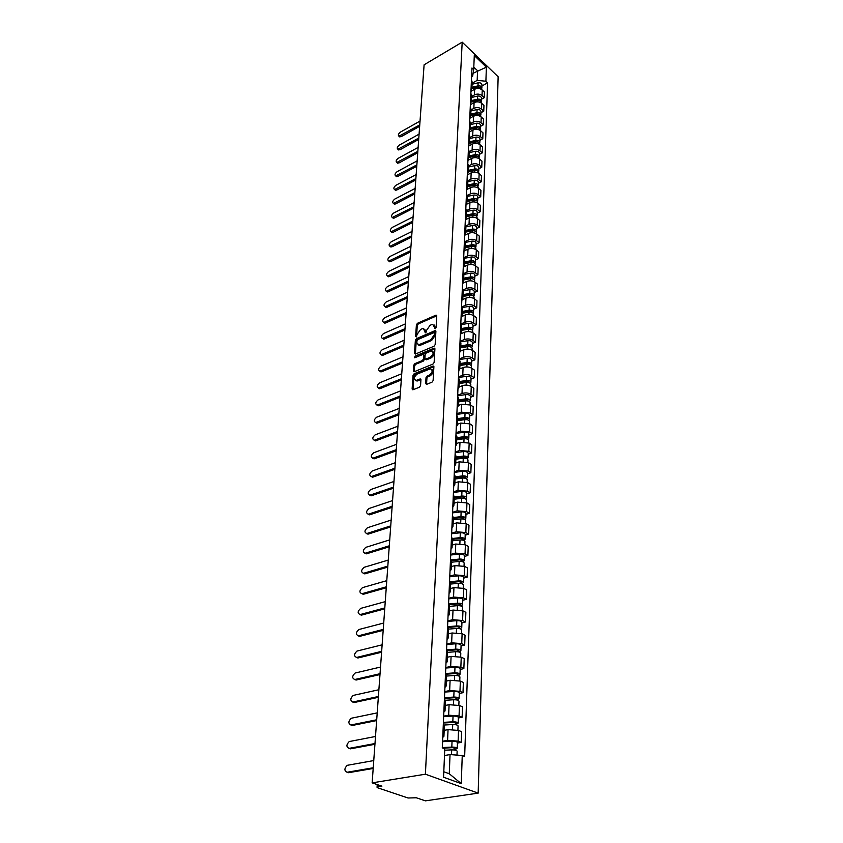 <?xml version="1.0" encoding="UTF-8"?>
<svg xmlns="http://www.w3.org/2000/svg" width="843" height="843" viewBox="0 0 843 843"><rect width="100%" height="100%" fill="white"/><g stroke="black" fill="none" stroke-linecap="round" stroke-linejoin="round"><path stroke-width="1.26" d="M435.325 328.738L436.094 327.642L436.758 315.872L435.799 315.219L417.485 323.269L416.4 324.797L415.62 336.483L416.284 336.947L417.137 334.344L420.615 329.413L422.132 328.749L423.186 328.485L425.747 332.869L426.611 330.256L430.099 325.293L431.648 324.618L432.722 324.344L435.325 328.738M425.652 383.576L426.642 384.334L431.985 382.195L433.112 380.593L433.892 366.8L433.186 365.999L414.145 373.755L413.038 375.325L412.122 388.992L412.838 389.814L419.445 387.211L420.562 385.62L420.931 379.719L420.225 378.918L416.126 380.435C413.418 379.129 413.787 377 417.211 374.06L430.32 368.823C433.049 370.161 432.68 372.3 429.213 375.24L427.127 376.083L426.01 377.675L425.652 383.576L426.558 384.187L426.916 378.275L426.01 377.675M425.399 774.201L372.142 782.862L424.103 64.806L462.185 42.15L425.399 774.201L478.171 793.126L498.139 76.766L462.185 42.15M434.029 346.231L435.146 344.661L435.894 331.362L434.914 330.688L416.463 338.623L415.378 340.161L414.503 353.354L415.441 354.049L434.029 346.231M434.904 348.918L434.134 362.458L433.017 364.05L414.008 371.816L413.323 371.015L413.713 365.251L414.809 363.681L422.332 360.562L423.439 358.992L423.671 355.177L423.007 354.397L414.703 357.79L415.009 356.157L433.924 348.222L434.904 348.918M372.142 782.862L381.9 786.15L378.128 786.751L377.053 787.288L377.885 787.878L408.065 797.994L416.305 797.773L425.42 800.85L478.171 793.126M472.164 82.129L471.448 79.927M471.543 96.492L474.409 94.901C477.201 93.636 479.741 93.889 482.027 95.638L482.238 90.001C479.952 88.241 477.423 87.999 474.641 89.263L470.952 91.339M482.238 90.001L484.44 92.066L484.24 97.704L481.448 99.242M471.195 85.586L471.922 87.64L471.016 89.769M482.027 95.638L484.24 97.704M471.585 95.544L470.858 93.362M480.942 112.709L483.756 111.171L483.956 105.449L481.743 103.383C479.446 101.645 476.885 101.392 474.082 102.646L470.362 104.711M470.605 99.105L471.342 101.149L470.426 103.267M470.963 109.959L473.85 108.378C476.664 107.124 479.224 107.367 481.532 109.116L483.756 111.171M470.995 109.179L470.268 107.008M480.436 126.387L483.271 124.859L483.471 119.042L481.237 116.987C478.919 115.249 476.348 115.006 473.513 116.25L469.772 118.294M470.004 112.846L470.752 114.869L469.825 116.987M470.373 123.647L473.281 122.066C476.116 120.823 478.698 121.076 481.016 122.804L483.271 124.859M470.394 123.036L469.656 120.865M479.92 140.275L482.776 138.758L482.986 132.846L480.721 130.813C478.392 129.074 475.789 128.831 472.944 130.064L469.172 132.098M469.403 126.808L470.152 128.821L469.224 130.918M469.772 137.546L472.702 135.976C475.557 134.743 478.16 134.996 480.51 136.724L482.776 138.758M469.793 137.114L469.045 134.964M479.393 154.395L482.27 152.889L482.481 146.882L480.204 144.848C477.844 143.131 475.231 142.878 472.365 144.1L468.56 146.124M468.782 140.992L469.54 143.004L468.603 145.091M469.161 151.666L472.112 150.117C474.988 148.895 477.612 149.148 479.983 150.865L482.27 152.889M469.172 151.424L468.423 149.285M478.856 168.748L481.753 167.251L481.975 161.15L479.678 159.127C477.296 157.409 474.662 157.156 471.764 158.379L467.939 160.381M468.15 155.418L468.919 157.409L467.97 159.485M468.539 166.029L471.511 164.48C474.419 163.279 477.064 163.521 479.446 165.239L481.753 167.251M468.539 165.976L467.781 163.848M478.308 183.331L481.237 181.846L481.458 175.65L479.14 173.637C476.738 171.93 474.082 171.677 471.163 172.878L467.307 174.87M467.507 170.075L468.286 172.056L467.338 174.122M467.907 180.76L470.91 179.085C473.84 177.894 476.506 178.136 478.908 179.844L481.237 181.846M466.864 184.986L467.644 186.956L467.907 180.623L467.138 178.653M477.76 198.158L480.7 196.693L480.931 190.381L478.592 188.379C476.169 186.682 473.492 186.429 470.552 187.631L466.664 189.591M467.644 186.956L466.685 189.001M467.254 195.46L470.289 193.943C473.239 192.752 475.926 193.005 478.36 194.691L480.7 196.693M467.254 195.797L466.485 193.7M477.201 213.226L480.162 211.772L480.394 205.365L478.034 203.374C475.6 201.688 472.891 201.435 469.93 202.615L466.01 204.564M466.2 200.149L466.98 202.099L466.021 204.132M466.579 210.56L469.667 209.032C472.638 207.863 475.347 208.116 477.802 209.791L480.162 211.772M466.601 211.098L465.81 209.011M476.622 228.558L479.614 227.115L479.846 220.592L477.475 218.622C475.009 216.946 472.291 216.693 469.298 217.863L465.336 219.791M465.526 215.566L466.316 217.505L465.357 219.517M465.863 225.924L469.024 224.386C472.027 223.226 474.757 223.479 477.233 225.155L479.614 227.115M465.926 226.651L465.136 224.586M476.042 244.143L479.056 242.721L479.298 236.093L476.896 234.133C474.419 232.468 471.669 232.204 468.655 233.363L464.662 235.271M464.841 231.256L465.642 233.174L464.672 235.165M465.125 241.551L468.381 240.002C471.406 238.854 474.156 239.106 476.653 240.771L479.056 242.721M465.241 242.478L464.44 240.424M475.452 259.992L478.497 258.59L478.74 251.846L476.316 249.897C473.808 248.242 471.037 247.99 468.002 249.138L464.114 250.961M464.145 247.21L464.957 249.117L463.977 251.088M464.345 257.452L467.717 255.882C470.763 254.755 473.545 255.007 476.063 256.651L478.497 258.59M464.546 258.58L463.734 256.546M474.851 276.125L477.918 274.734L478.16 267.874L475.715 265.945C473.197 264.302 470.394 264.049 467.338 265.176L463.682 266.862M463.439 263.448L464.251 265.334L463.271 267.294M463.545 273.648L467.054 272.047C470.12 270.919 472.923 271.183 475.463 272.816L477.918 274.734M463.84 274.955L463.018 272.942M474.24 292.532L477.328 291.162L477.581 284.175L475.115 282.268C472.565 280.635 469.741 280.382 466.653 281.499L463.165 283.069M462.712 279.971L463.545 281.847L462.544 283.775M462.691 290.129L466.369 288.485C469.467 287.379 472.291 287.632 474.862 289.254L477.328 291.162M463.123 291.625L462.291 289.634M473.618 309.233L476.738 307.885L476.99 300.772L474.504 298.875C471.922 297.263 469.077 297.01 465.968 298.106L462.586 299.602M461.985 296.789L462.818 298.643L461.816 300.551M461.806 306.905L465.673 305.219C468.792 304.123 471.648 304.386 474.24 305.988L476.738 307.885M462.385 308.601L461.553 306.631M472.986 326.23L476.126 324.892L476.39 317.663L473.871 315.777C471.279 314.186 468.402 313.923 465.262 315.008L461.953 316.431M461.237 313.902L462.08 315.746L461.068 317.632M460.868 323.997L464.967 322.247C468.118 321.172 470.995 321.436 473.608 323.027L476.126 324.892M461.637 325.883L460.794 323.923M472.333 343.522L475.515 342.216L475.768 334.85L473.239 332.985C470.615 331.404 467.717 331.151 464.546 332.216L461.279 333.596M460.468 331.341L461.332 333.154L460.31 335.019M460.036 341.341L464.24 339.581C467.422 338.528 470.331 338.791 472.965 340.361L475.515 342.216M460.879 343.47L460.025 341.541M471.68 361.131L474.883 359.845L475.146 352.353L472.586 350.509C469.941 348.939 467.022 348.675 463.819 349.729L460.552 351.078M459.698 349.086L460.563 350.888L459.54 352.722M459.266 358.96L463.513 357.232C466.716 356.199 469.656 356.452 472.312 358.012L474.883 359.845M460.109 361.384L459.245 359.476M471.016 379.065L474.24 377.801L474.514 370.161L471.932 368.349C469.256 366.8 466.305 366.536 463.081 367.559L459.783 368.886M458.908 367.169L459.783 368.939L458.75 370.751M458.487 376.905L462.765 375.209C466 374.187 468.961 374.45 471.648 375.989L474.24 377.801M459.319 379.635L458.444 377.748M470.331 397.327L473.587 396.084L473.861 388.307L471.258 386.515C468.56 384.977 465.578 384.714 462.333 385.725L459.003 387.021M458.107 385.578L458.992 387.327L457.949 389.118M457.686 395.177L462.006 393.512C465.273 392.511 468.255 392.775 470.963 394.303L473.587 396.084M458.518 398.223L457.633 396.368M469.635 415.926L472.923 414.714L473.208 406.79L470.573 405.019L461.564 404.229L458.202 405.504M457.285 404.345L458.181 406.063L457.138 407.822M456.874 413.787L461.226 412.153L470.278 412.944L472.923 414.714M457.707 417.159L456.811 415.336M468.929 434.872L472.249 433.681L472.533 425.61L469.878 423.86L460.773 423.07L457.391 424.324M456.453 423.46L457.359 425.157L456.305 426.885M456.042 432.754L460.447 431.152L469.572 431.943L472.249 433.681M456.864 436.453L455.968 434.661M468.213 454.187L471.553 453.018L471.848 444.798L469.161 443.07L459.983 442.28L456.569 443.502M455.599 442.954L456.516 444.619L455.452 446.305M455.199 452.08L459.635 450.51L468.856 451.3L471.553 453.018M456.021 456.126L455.104 454.366M467.475 473.861L470.858 472.723L471.153 464.335L468.434 462.638L459.172 461.848L455.726 463.039M454.735 462.818L455.663 464.451L454.588 466.105M454.345 471.764L458.824 470.246L468.128 471.037L470.858 472.723M455.157 476.179L454.229 474.451M466.727 493.914L470.141 492.807L470.436 484.261L467.696 482.596L458.339 481.796L454.862 482.955M453.85 483.071L454.788 484.672L453.713 486.295M453.471 491.838L457.981 490.352L467.38 491.153L470.141 492.807M454.272 496.632L453.334 494.936M465.968 514.356L469.403 513.282L469.72 504.567L466.948 502.934L457.496 502.133L453.987 503.26M452.944 503.724L453.903 505.294L452.807 506.875M452.575 512.302L457.127 510.858L466.622 511.659L469.403 513.282M453.376 517.486L452.417 515.821M465.188 535.2L468.655 534.156L468.982 525.273L466.179 523.672L456.632 522.871L453.091 523.967M452.027 524.789L452.986 526.327L451.89 527.866M451.669 533.166L456.263 531.764L465.852 532.565L468.655 534.156M452.449 538.751L451.49 537.128M464.398 556.464L467.897 555.453L468.223 546.39L465.389 544.82L455.757 544.02L452.185 545.084M451.089 546.275L452.059 547.781L450.963 549.288M450.731 554.452L455.378 553.092L465.062 553.893L467.897 555.453M451.521 560.458L450.541 558.867M463.587 578.15L467.127 577.181L467.454 567.929L464.598 566.391L454.862 565.59L451.247 566.612M450.13 568.203L451.121 569.668L450.004 571.132M449.783 576.159L454.472 574.852L464.251 575.653L467.127 577.181M450.562 582.597L449.572 581.059M462.765 600.279L466.337 599.341L466.674 589.91L463.776 588.403L453.945 587.603L450.299 588.593M449.161 590.585L450.151 592.007L449.034 593.43M448.824 598.309L453.555 597.044L463.429 597.856L466.337 599.341M449.582 605.2L448.581 603.704M461.922 622.861L465.526 621.955L465.873 612.334L462.944 610.869L453.018 610.058L449.33 611.006M448.16 613.419L449.171 614.81L448.044 616.18M447.833 620.912L452.617 619.7L462.596 620.511L465.526 621.955M448.592 628.277L447.58 626.823M461.058 645.907L464.704 645.043L465.051 635.222L462.101 633.788L452.059 632.988L448.35 633.894M447.138 636.75L448.17 638.088L447.022 639.415M446.832 643.978L451.648 642.83L461.732 643.63L464.704 645.043M447.57 651.829L446.548 650.427M460.183 669.426L463.861 668.615L464.219 658.583L461.237 657.192L451.089 656.391L447.338 657.255M446.105 660.564L447.138 661.86L445.989 663.135M445.799 667.53L450.668 666.434L460.858 667.245L463.861 668.615M446.537 675.896L445.494 674.537M459.287 693.452L463.007 692.683L463.365 682.44L460.352 681.091L450.099 680.28L446.305 681.102M445.041 684.895L446.095 686.139L444.935 687.361M444.746 691.587L449.667 690.543L459.972 691.355L463.007 692.683M445.473 700.47L444.419 699.174M458.371 717.983L462.122 717.267L462.501 706.803L459.446 705.507L449.087 704.695L445.262 705.465M443.955 709.753L445.02 710.955L443.85 712.114M443.681 716.15L448.645 715.18L459.056 715.992L462.122 717.267M444.387 725.591L443.323 724.337M457.443 743.052L461.226 742.377L461.606 731.682L458.518 730.438L448.044 729.627L444.187 730.354M442.849 735.159L443.924 736.297L442.754 737.404M442.586 741.25L447.601 740.333L458.128 741.145L461.226 742.377M443.797 771.756L449.266 773.748L450.036 754.58L462.249 755.518L461.269 783.632L443.566 777.235L444.777 748.805L442.29 747.846L471.964 68.009L473.692 69.642L472.66 76.123L471.585 76.745M472.112 83.236L477.17 80.38L477.559 70.728L473.798 67.145M473.113 73.267L486.379 67.155L485.895 81.223L477.17 80.38M473.692 69.642L474.293 55.533L486.379 67.155M462.249 755.518L464.662 756.445L487.581 82.825L485.895 81.223M450.036 754.58L444.493 755.539M481.943 85.997L487.581 82.825M449.266 773.748L461.269 783.632M435.546 328.612L434.324 325.05M424.767 329.181L425.978 332.732M436.769 315.819L418.36 323.881L417.274 325.419L416.526 336.8M435.894 331.278L417.348 339.234L416.263 340.783L415.388 353.965L414.503 353.354M434.366 333.217L433.681 332.743L417.475 339.697L416.611 342.395L418.655 344.829L430.752 339.845L434.271 334.84L434.366 333.217L435.251 333.839L434.345 332.985M417.917 344.766L419.54 345.44L420.52 345.187L419.635 344.576M435.251 333.839L435.157 335.461L431.637 340.467L420.52 345.187M413.323 371.015L414.219 371.615L414.608 365.851L413.713 365.251M423.639 354.829L424.566 355.788L424.335 359.603L423.228 361.173L415.704 364.292L414.608 365.851M434.904 348.802L415.178 357.622M430.204 357.295C433.618 354.408 434.008 352.3 431.374 350.973L426.231 352.996L425.125 354.566L424.893 358.38L425.567 359.171L430.204 357.295L431.1 357.906C434.219 355.514 434.798 353.417 432.859 351.636M425.81 359.339L426.748 359.708L425.852 359.097M431.1 357.906L426.748 359.708M431.858 369.476C433.85 371.31 433.27 373.438 430.109 375.852L428.033 376.695L426.916 378.275M415.504 380.414L417.032 381.036L417.717 380.857L416.811 380.256M420.931 379.561L417.717 380.857M433.892 366.652L415.041 374.355L413.934 375.925L413.038 389.592L412.122 388.992M471.669 88.778L477.949 87.293C480.194 87.04 481.479 87.735 481.817 89.369L481.806 89.643M476.337 87.672L477.117 87.24M420.025 121.086L400.372 132.13C398.317 133.868 397.833 135.228 398.939 136.208L419.751 124.912M471.774 88.494L478.497 86.913L480.194 87.43M471.943 87.293L478.013 85.849C480.247 85.607 481.532 86.292 481.869 87.925L481.669 88.684M472.069 84.247L478.129 82.814C480.362 82.561 481.648 83.246 481.985 84.89L481.869 87.925M419.645 126.324L401.005 136.745L399.308 136.524M471.163 102.087L477.423 100.633C479.678 100.38 480.974 101.065 481.321 102.698L481.3 103.025M475.526 101.076L476.4 100.58M419.087 134.153L399.297 145.112C397.201 146.872 396.726 148.252 397.875 149.243L418.802 138.041M471.258 101.782L477.97 100.222L479.709 100.77M471.363 100.591L477.486 99.168C479.741 98.916 481.037 99.6 481.374 101.234L481.163 101.992M471.5 97.503L477.602 96.07C479.857 95.828 481.153 96.513 481.49 98.146L481.374 101.234M418.697 139.443L399.93 149.78L398.223 149.538M470.636 115.607L476.885 114.174C479.161 113.931 480.468 114.616 480.816 116.239L480.795 116.629M474.683 114.68L475.652 114.142M418.128 147.409L398.202 158.305C396.073 160.086 395.609 161.477 396.79 162.478L417.843 151.361M470.71 115.28L477.444 113.742L479.214 114.332M470.784 114.1L476.948 112.688C479.214 112.446 480.521 113.131 480.868 114.743L480.647 115.523M470.921 110.96L477.075 109.548C479.34 109.305 480.647 109.99 480.984 111.613L480.868 114.743M417.738 152.752L398.834 163.026L397.127 162.752M470.088 129.348L476.348 127.936C478.634 127.693 479.952 128.378 480.299 129.991L480.278 130.454M473.808 128.505L474.894 127.925M417.148 160.876L397.085 171.687C394.924 173.5 394.461 174.912 395.694 175.913L416.863 164.891M470.141 128.99L476.906 127.472L478.708 128.104M470.194 127.83L476.4 126.429C478.687 126.187 480.004 126.871 480.352 128.484L480.131 129.264M470.331 124.638L476.527 123.236C478.813 122.994 480.131 123.679 480.478 125.291L480.352 128.484M416.758 166.271L397.727 176.461L395.999 176.166M469.509 143.31L475.789 141.919C478.097 141.687 479.425 142.362 479.783 143.963L479.762 144.501M472.912 142.562L474.114 141.919M416.157 174.554L395.957 185.27C393.765 187.114 393.302 188.537 394.577 189.559L415.862 178.621M469.54 142.931L476.358 141.424L478.202 142.098M469.593 141.772L475.852 140.391C478.16 140.149 479.488 140.834 479.836 142.435L479.593 143.226M469.73 138.537L475.979 137.146C478.276 136.903 479.604 137.588 479.962 139.19L479.836 142.435M415.768 180.002L396.6 190.107L394.872 189.791M468.908 157.504L475.231 156.134C477.549 155.902 478.898 156.577 479.245 158.168L479.224 158.779M471.985 156.84L473.302 156.145M415.156 188.442L394.809 199.064C392.585 200.94 392.132 202.383 393.449 203.416L414.861 192.573M468.929 157.104L475.8 155.607L477.675 156.313M468.982 155.944L475.283 154.575C477.612 154.343 478.95 155.017 479.309 156.608L479.056 157.42M469.119 152.657L475.42 151.287C477.739 151.045 479.077 151.729 479.435 153.321L479.309 156.608M414.756 193.943L395.451 203.964L393.713 203.627M468.286 171.94L474.651 170.581C477.001 170.349 478.35 171.024 478.708 172.604L478.687 173.289M471.026 171.35L472.48 170.613M414.134 202.541L393.639 213.079C391.384 214.976 390.941 216.44 392.301 217.483L413.829 206.746M468.308 171.498L475.231 170.023L477.138 170.771M468.36 170.349L474.714 169C477.064 168.769 478.413 169.443 478.771 171.024L478.508 171.846M468.497 167.009L474.851 165.649C477.191 165.418 478.539 166.092 478.898 167.673L478.771 171.024M413.734 208.105L394.292 218.031L392.543 217.673M467.654 186.609L474.072 185.27C476.443 185.038 477.802 185.713 478.16 187.283L478.139 188.031M470.036 186.103L471.616 185.302M413.102 216.872L392.459 227.315C390.161 229.233 389.729 230.729 391.141 231.772L412.785 221.14M467.675 186.134L474.651 184.67L476.59 185.46M467.728 184.996L474.135 183.658C476.495 183.426 477.865 184.101 478.223 185.671L477.939 186.503M467.865 181.593L474.272 180.254C476.632 180.023 477.992 180.697 478.35 182.267L478.223 185.671M412.691 222.489L393.112 232.32L391.352 231.93M467.011 201.519L473.481 200.191C475.863 199.97 477.243 200.645 477.612 202.194L477.581 203.026M469.014 201.108L470.742 200.244M412.048 231.435L391.257 241.762C388.929 243.722 388.497 245.229 389.961 246.293L411.732 235.766M467.033 201.003L474.072 199.57L476.032 200.392M467.085 199.886L473.545 198.558C475.926 198.337 477.307 199.001 477.665 200.56L477.37 201.403M467.233 196.419L473.682 195.091C476.063 194.87 477.433 195.544 477.802 197.104L477.665 200.56M411.637 237.104L391.911 246.841L390.14 246.43M466.358 216.683L472.881 215.376C475.283 215.155 476.674 215.819 477.043 217.368L477.012 218.284M467.949 216.356L469.836 215.439M410.973 246.23L390.035 256.451C387.664 258.443 387.243 259.971 388.76 261.035L410.657 250.634M466.379 216.135L473.471 214.712L475.463 215.576M466.432 215.018L472.944 213.711C475.347 213.49 476.738 214.154 477.106 215.703L476.79 216.556M466.579 211.498L473.081 210.192C475.484 209.97 476.864 210.634 477.233 212.183L477.106 215.703M410.562 251.952L390.699 261.583L388.908 261.151M465.694 232.099L472.27 230.813C474.693 230.592 476.095 231.256 476.464 232.794L476.432 233.785M466.853 231.867L468.887 230.898M409.888 261.256L388.792 271.372C386.389 273.395 385.968 274.944 387.548 276.019L409.561 265.735M465.715 231.519L472.87 230.118L474.883 231.024M465.768 230.402L472.333 229.117C474.757 228.906 476.158 229.559 476.527 231.098L476.2 231.973M465.916 226.83L472.48 225.534C474.894 225.323 476.295 225.987 476.664 227.526L476.527 231.098M409.466 267.052L389.455 276.567L387.664 276.104M465.009 247.779L471.648 246.514C474.093 246.304 475.505 246.957 475.884 248.474L475.842 249.56M465.715 247.652L467.918 246.609M408.781 276.536L387.527 286.525C385.082 288.591 384.682 290.161 386.315 291.246L408.455 281.088M465.041 247.157L472.249 245.777L474.282 246.725M465.083 246.061L471.711 244.786C474.156 244.575 475.568 245.229 475.947 246.757L475.589 247.642M465.241 242.426L471.859 241.151C474.293 240.94 475.705 241.593 476.084 243.121L475.947 246.757M408.36 282.384L388.201 291.794L386.4 291.299M464.324 263.733L471.016 262.479C473.481 262.278 474.904 262.932 475.283 264.439L475.241 265.608M464.525 263.69L466.917 262.594M407.654 292.068L386.242 301.931C383.765 304.028 383.365 305.63 385.061 306.715L407.327 296.694M464.356 263.069L471.627 261.709L473.671 262.689M464.398 261.983L471.079 260.729C473.545 260.519 474.967 261.172 475.347 262.689L474.978 263.585M464.546 258.285L471.226 257.02C473.692 256.82 475.104 257.473 475.494 258.98L475.347 262.689M407.232 297.979L386.916 307.274L385.114 306.747M463.629 279.96L470.373 278.727C472.86 278.527 474.293 279.181 474.683 280.666L474.63 281.931M463.629 279.865L465.873 278.854M406.516 307.853L384.945 317.59C382.416 319.729 382.037 321.341 383.786 322.447L406.178 312.563M463.65 279.254L470.984 277.916L473.049 278.938M463.703 278.179L470.436 276.947C472.923 276.746 474.356 277.389 474.746 278.885L474.346 279.802M463.819 274.428L470.594 273.174C473.071 272.974 474.504 273.627 474.883 275.124L474.746 278.885M406.084 313.828L385.62 322.995L383.797 322.447L384.861 323.185M462.912 296.473L469.709 295.261C472.228 295.071 473.671 295.714 474.061 297.189L474.019 298.548M462.923 296.23L464.799 295.398M405.357 323.902L383.618 333.512C381.057 335.683 380.678 337.326 382.501 338.433L405.009 328.696M462.944 295.724L470.341 294.407L472.407 295.471M462.986 294.66L469.783 293.448C472.291 293.248 473.745 293.891 474.135 295.377L473.713 296.304M463.039 290.856L469.941 289.613C472.438 289.412 473.882 290.066 474.272 291.541L474.135 295.377M404.914 329.95L384.303 338.991L382.48 338.433M462.185 313.28L469.045 312.089C471.574 311.899 473.039 312.532 473.439 313.996L473.387 315.451M462.206 312.869L463.682 312.237M404.176 340.235L382.269 349.697C379.666 351.91 379.308 353.575 381.184 354.692L403.818 345.093M462.217 312.49L469.677 311.193L471.753 312.3M462.27 311.436L469.119 310.245C471.648 310.055 473.113 310.688 473.503 312.152L473.049 313.101M462.206 307.579L469.277 306.336C471.795 306.146 473.26 306.789 473.65 308.253L473.503 312.152M403.734 346.336L382.954 355.24L381.131 354.692M461.448 330.382L468.371 329.213C470.921 329.033 472.396 329.666 472.797 331.109L472.744 332.669M461.469 329.813L462.512 329.371M402.975 356.831L380.899 366.157C378.254 368.412 377.906 370.098 379.856 371.215L402.617 361.784M461.479 329.539L469.014 328.275L471.079 329.413M461.532 328.507L468.445 327.337C470.995 327.147 472.47 327.779 472.87 329.234L472.386 330.193M461.321 324.597L468.603 323.364C471.142 323.175 472.617 323.807 473.018 325.261L472.87 329.234M402.522 363.017L381.594 371.774L379.771 371.215M460.7 347.79L467.675 346.652C470.257 346.473 471.743 347.095 472.154 348.528L472.091 350.193M460.731 347.053L461.3 346.821M401.753 373.723L379.508 382.891C376.821 385.188 376.484 386.905 378.496 388.022L401.384 378.76M460.731 346.905L468.329 345.662L470.383 346.842M460.784 345.883L467.76 344.734C470.331 344.555 471.817 345.187 472.217 346.61L471.701 347.59M460.383 341.931L467.918 340.688C470.478 340.509 471.964 341.141 472.375 342.574L472.217 346.61M401.3 379.972L380.204 388.581L378.391 388.033M459.93 365.514L466.98 364.397C469.572 364.229 471.079 364.85 471.49 366.262L471.427 368.033M469.677 364.587L467.633 363.375L460.036 364.576M400.509 390.899L378.096 399.909C375.356 402.259 375.03 403.997 377.127 405.125L400.13 396.031M460.015 363.565L467.054 362.448C469.646 362.279 471.153 362.901 471.564 364.313L471.005 365.304M459.361 359.592L467.212 358.338C469.804 358.159 471.311 358.781 471.711 360.203L471.564 364.313M400.046 397.222L378.792 405.683L376.979 405.135M459.15 383.565L466.263 382.48C468.877 382.311 470.405 382.922 470.815 384.313L470.742 386.199M399.245 408.381L376.652 417.222C373.87 419.624 373.565 421.384 375.725 422.512L398.865 413.597M459.193 382.585L466.917 381.405L468.94 382.648M459.235 381.584L466.337 380.488C468.961 380.33 470.478 380.941 470.889 382.332L470.289 383.333M458.455 377.548L466.506 376.305C469.119 376.136 470.636 376.747 471.047 378.149L470.889 382.332M398.781 414.777L377.358 423.081L375.546 422.522M458.36 401.953L465.526 400.889C468.181 400.731 469.709 401.342 470.131 402.712L470.057 404.703M397.949 426.179L375.188 434.84C372.364 437.285 372.069 439.077 374.303 440.215L397.569 431.479M458.402 400.92L466.2 399.761L468.192 401.047M458.444 399.93L465.61 398.865C468.255 398.707 469.783 399.319 470.204 400.688L469.551 401.711M457.654 395.81L465.779 394.598C468.413 394.44 469.941 395.04 470.362 396.421L470.204 400.688M397.485 432.638L375.894 440.773L374.092 440.225M457.549 420.678L464.788 419.645C467.454 419.498 469.003 420.088 469.435 421.447L469.425 421.5M396.642 444.282L373.702 452.765C370.825 455.262 370.541 457.075 372.848 458.223L396.252 449.688M457.601 419.593L465.462 418.465L467.686 419.329L467.401 419.793M457.644 418.623L464.872 417.58C467.538 417.433 469.087 418.033 469.509 419.382L468.803 420.415M456.843 414.419L465.041 413.239C467.707 413.081 469.245 413.681 469.667 415.041L469.667 415.104M396.168 450.826L374.408 458.782L372.617 458.234M456.727 439.761L464.029 438.75C466.727 438.613 468.286 439.203 468.719 440.531L468.719 440.594M395.314 462.712L372.174 471.016C369.255 473.555 368.992 475.399 371.384 476.548L394.914 468.213M456.78 438.613L464.714 437.528L466.959 438.381L466.59 438.876M456.822 437.665L464.114 436.653C466.811 436.505 468.371 437.096 468.803 438.434L468.023 439.477M456.021 433.376L464.293 432.217C466.98 432.069 468.529 432.67 468.961 434.008L468.961 434.061M394.83 469.33L372.891 477.117L371.11 476.569M455.884 459.203L463.26 458.223C465.979 458.086 467.559 458.676 467.991 459.972L467.991 460.036M393.955 481.479L370.635 489.583C367.664 492.186 367.411 494.051 369.887 495.199L393.544 487.085M455.937 458.002L463.956 456.938L466.221 457.781L465.736 458.329M455.979 457.064L463.344 456.084C466.063 455.947 467.644 456.537 468.076 457.844L467.233 458.908M455.178 452.68L463.524 451.574C466.232 451.426 467.812 452.017 468.244 453.334L468.244 453.386M393.47 488.181L371.352 495.768L369.582 495.231M455.03 479.014L462.47 478.076C465.22 477.939 466.811 478.518 467.254 479.804L467.254 479.857M392.564 500.594L369.065 508.487C366.041 511.143 365.809 513.039 368.359 514.188L392.153 506.295M455.083 477.76L463.176 476.727L465.462 477.559L464.841 478.15M455.125 476.832L462.554 475.895C465.304 475.758 466.896 476.337 467.338 477.623L466.411 478.708M454.314 472.365L462.744 471.29C465.484 471.153 467.064 471.732 467.507 473.018L467.507 473.081M392.079 507.37L369.782 514.767L368.022 514.23M454.156 499.214L461.669 498.308C464.44 498.181 466.053 498.75 466.506 500.004L466.495 500.057M454.219 497.886L462.385 496.906L464.693 497.718L464.04 498.382M391.163 520.057L367.464 527.739C364.397 530.447 364.176 532.376 366.81 533.524L390.741 525.863M454.261 496.991L461.764 496.084C464.525 495.958 466.137 496.527 466.579 497.781L465.557 498.887M453.439 492.428L461.943 491.385C464.704 491.269 466.316 491.838 466.759 493.092L466.759 493.155M390.667 526.917L368.012 534.156L366.442 533.566M464.093 497.107L464.24 498.424M453.271 519.804L460.858 518.93C463.65 518.824 465.283 519.383 465.736 520.605L465.736 520.658M453.334 518.424L461.574 517.476L463.913 518.276L463.25 519.014M389.729 539.878L365.83 547.339C362.711 550.11 362.511 552.07 365.23 553.219L389.297 545.8M453.365 517.539L460.942 516.664C463.745 516.548 465.368 517.107 465.821 518.34L464.672 519.457M452.554 512.881L461.132 511.88C463.924 511.764 465.547 512.323 466 513.566L465.989 513.619M389.224 546.822L366.442 553.83L364.829 553.271M463.302 517.676L463.724 519.119M452.364 540.806L460.025 539.973C462.849 539.868 464.493 540.416 464.946 541.617L464.946 541.67M452.428 539.351L460.752 538.445L463.113 539.235L462.438 540.057M388.265 560.079L364.165 567.297C361.004 570.142 360.815 572.123 363.618 573.272L387.833 566.106M452.449 538.498L460.109 537.655C462.933 537.549 464.577 538.097 465.041 539.309L463.755 540.437M451.637 533.735L460.31 532.776C463.123 532.671 464.756 533.219 465.22 534.43L465.22 534.483M387.759 567.107L364.84 573.883L363.185 573.335M462.491 538.645L462.449 539.794L463.281 540.258M451.437 562.218L459.172 561.427C462.027 561.333 463.682 561.87 464.156 563.04L464.145 563.092M451.511 560.7L459.909 559.836L462.291 560.616L461.606 561.522M386.779 580.669L362.479 587.645C359.266 590.532 359.097 592.555 361.974 593.714L386.326 586.812M451.426 559.878L459.266 559.067C462.112 558.972 463.776 559.51 464.24 560.69L462.839 561.849M450.71 555.01L459.456 554.093C462.301 553.988 463.966 554.536 464.419 555.716L464.419 555.769M386.263 587.782L363.207 594.304L361.974 593.714M461.669 560.037L461.627 561.153L462.839 561.817M450.499 584.073L458.307 583.324C461.184 583.23 462.86 583.756 463.334 584.894L463.334 584.947M450.562 582.481L459.045 581.659L461.458 582.418L460.763 583.409M385.262 601.639L360.699 608.383C357.506 611.301 357.348 613.356 360.235 614.547L384.808 607.908M450.267 581.702L458.402 580.911C461.279 580.827 462.955 581.354 463.429 582.492L462.006 583.735M449.762 576.707L458.603 575.832C461.469 575.748 463.144 576.275 463.618 577.423L463.608 577.476M384.735 608.846L361.489 615.127L359.824 614.61M460.826 581.86L460.784 582.945L462.017 583.588M449.53 606.37L457.422 605.653C460.331 605.58 462.027 606.096 462.501 607.202L462.501 607.255M449.509 604.716L458.171 603.925L460.615 604.673L459.909 605.748M383.713 623.03L358.876 629.521C355.714 632.482 355.577 634.579 358.465 635.791L383.249 629.415M448.95 603.978L457.517 603.198C460.426 603.124 462.122 603.641 462.596 604.747L461.163 606.064M448.792 598.836L457.717 598.014C460.626 597.94 462.312 598.456 462.786 599.573L462.786 599.626M383.186 630.332L359.729 636.349L358.085 635.843M459.972 604.125L459.93 605.179L461.174 605.811M448.55 629.12L456.516 628.457C459.456 628.393 461.174 628.889 461.658 629.963L461.658 630.016M448.276 627.413L457.285 626.655L459.741 627.382L459.035 628.551M382.132 644.832L357.01 651.059C353.881 654.073 353.765 656.191 356.673 657.435L381.658 651.333M447.58 626.707L456.611 625.949C459.551 625.885 461.269 626.381 461.753 627.466L460.299 628.867M447.812 621.428L456.822 620.659C459.751 620.585 461.458 621.091 461.943 622.176L461.943 622.229M381.594 652.229L357.948 657.983L356.326 657.487M459.098 626.855L459.056 627.877L460.31 628.478M447.549 652.345L455.589 651.723C458.56 651.671 460.299 652.166 460.794 653.199L460.647 656.95M446.801 650.596L456.369 649.848L458.855 650.564L458.139 651.829M380.52 667.055L355.124 673.03C352.016 676.075 351.921 678.236 354.829 679.5L380.045 673.705M446.569 649.879L455.694 649.163C458.666 649.11 460.394 649.605 460.889 650.638L459.414 652.134M446.801 644.484L455.905 643.767C458.866 643.704 460.594 644.2 461.089 645.253L461.079 645.295M379.982 674.558L356.125 680.027L354.534 679.542M458.202 650.048L458.16 651.028L459.435 651.628M446.527 676.054L454.651 675.485C457.654 675.443 459.403 675.917 459.909 676.918L459.899 676.961M445.504 674.242L455.441 673.536L457.96 674.231L457.222 675.591M378.886 689.732L353.196 695.422C350.119 698.52 350.045 700.712 352.964 702.008L378.391 696.508M445.536 673.525L454.756 672.872C457.76 672.83 459.509 673.304 460.004 674.316L458.508 675.886M445.778 668.025L454.978 667.361C457.97 667.308 459.709 667.793 460.204 668.805L460.204 668.847M378.338 697.33L354.271 702.514L352.701 702.04M457.296 673.726L457.254 674.674L458.539 675.254M445.462 700.28L453.692 699.753C456.727 699.722 458.497 700.185 459.003 701.144L458.845 705.275M444.451 698.362L454.493 697.719L457.032 698.394L456.284 699.869M377.211 712.872L351.225 718.257C348.191 721.408 348.127 723.631 351.046 724.948L376.705 719.774M444.482 697.677L453.797 697.087C456.832 697.056 458.592 697.519 459.098 698.478L457.591 700.154M444.725 692.061L454.019 691.45C457.043 691.418 458.803 691.882 459.309 692.862L459.309 692.904M376.652 720.565L352.374 725.454L350.846 724.98M456.358 697.92L456.326 698.826L457.623 699.374M444.198 725.022L452.712 724.537C455.778 724.527 457.57 724.969 458.076 725.886L458.076 725.928M443.376 723.009L453.513 722.43L456.095 723.073L455.325 724.664M375.504 736.476L349.223 741.555C346.21 744.748 346.178 747.014 349.107 748.363L374.987 743.526M443.407 722.356L452.817 721.819C455.884 721.798 457.665 722.251 458.181 723.168L456.685 724.021L456.653 724.938M443.66 716.613L453.049 716.065C456.105 716.034 457.886 716.497 458.392 717.425L458.181 723.168M374.935 744.274L350.435 748.837L348.939 748.384M455.41 722.62L455.378 723.484L456.685 724.021M444.714 750.217L451.7 749.87C454.809 749.859 456.611 750.302 457.138 751.176L457.138 751.208M443.06 748.141L452.522 747.667L455.125 748.299L454.356 749.985M373.755 760.565L347.179 765.328C344.197 768.563 344.186 770.871 347.116 772.251L373.238 767.762M442.312 747.562L451.816 747.088C454.914 747.077 456.716 747.509 457.243 748.394L455.736 749.195L455.694 750.259M442.564 741.692L452.048 741.208C455.136 741.197 456.938 741.629 457.454 742.525L457.454 742.557M373.186 768.468L348.465 772.704L347.01 772.262M454.44 747.857L454.409 748.679L455.736 749.195M459.056 715.992L459.446 705.507M459.972 691.355L460.352 681.091M460.858 667.245L461.237 657.192M461.732 643.63L462.101 633.788M462.596 620.511L462.944 610.869M463.429 597.856L463.776 588.403M464.251 575.653L464.598 566.391M465.062 553.893L465.389 544.82M465.852 532.565L466.179 523.672M466.622 511.659L466.948 502.934M467.38 491.153L467.696 482.596M468.128 471.037L468.434 462.638M468.856 451.3L469.161 443.07M469.572 431.943L469.878 423.86M470.278 412.944L470.573 405.019M470.963 394.303L471.258 386.515M471.648 375.989L471.932 368.349M472.312 358.012L472.586 350.509M472.965 340.361L473.239 332.985M473.608 323.027L473.871 315.777M474.24 305.988L474.504 298.875M474.862 289.254L475.115 282.268M475.463 272.816L475.715 265.945M476.063 256.651L476.316 249.897M476.653 240.771L476.896 234.133M477.233 225.155L477.475 218.622M477.802 209.791L478.034 203.374M478.36 194.691L478.592 188.379M478.908 179.844L479.14 173.637M479.446 165.239L479.678 159.127M479.983 150.865L480.204 144.848M480.51 136.724L480.721 130.813M481.016 122.804L481.237 116.987M481.532 109.116L481.743 103.383M458.128 741.145L458.518 730.438M447.601 740.333L448.044 729.627M448.645 715.18L449.087 704.695M449.667 690.543L450.099 680.28M450.668 666.434L451.089 656.391M451.648 642.83L452.059 632.988M452.617 619.7L453.018 610.058M453.555 597.044L453.945 587.603M454.472 574.852L454.862 565.59M455.378 553.092L455.757 544.02M456.263 531.764L456.632 522.871M457.127 510.858L457.496 502.133M457.981 490.352L458.339 481.796M458.824 470.246L459.172 461.848M459.635 450.51L459.983 442.28M460.447 431.152L460.773 423.07M461.226 412.153L461.564 404.229M462.006 393.512L462.333 385.725M462.765 375.209L463.081 367.559M463.513 357.232L463.819 349.729M464.24 339.581L464.546 332.216M464.967 322.247L465.262 315.008M465.673 305.219L465.968 298.106M466.369 288.485L466.653 281.499M467.054 272.047L467.338 265.176M467.717 255.882L468.002 249.138M468.381 240.002L468.655 233.363M469.024 224.386L469.298 217.863M469.667 209.032L469.93 202.615M470.289 193.943L470.552 187.631M470.91 179.085L471.163 172.878M471.511 164.48L471.764 158.379M472.112 150.117L472.365 144.1M472.702 135.976L472.944 130.064M473.281 122.066L473.513 116.25M473.85 108.378L474.082 102.646M474.409 94.901L474.641 89.263M378.254 784.928L378.128 786.751M435.61 327.369L434.735 326.736M425.747 332.869L425.083 332.395M426.052 331.499L425.178 330.877M416.294 336.947L415.62 336.483M417.274 325.419L416.4 324.797M418.36 323.881L417.485 323.269M436.663 315.851L435.799 315.219M435.315 328.749L434.651 328.275M416.263 340.783L415.378 340.161M417.348 339.234L416.463 338.623M435.799 331.31L434.914 330.688M431.637 340.467L430.752 339.845M435.157 335.461L434.271 334.84M415.704 364.292L414.809 363.681M423.228 361.173L422.332 360.562M424.335 359.603L423.439 358.992M424.566 355.788L423.671 355.177M415.905 356.768L415.009 356.157M434.809 348.844L433.924 348.222M428.033 376.695L427.127 376.083M430.109 375.852L429.213 375.24M420.868 379.582L419.962 378.981M413.934 375.925L413.038 375.325M415.041 374.355L414.145 373.755M433.797 366.694L432.902 366.073M477.949 87.293L477.907 88.452M478.129 82.814L478.013 85.849M401.005 136.745L400.056 135.934M477.423 100.633L477.38 101.845M477.602 96.07L477.486 99.168M399.93 149.78L398.971 148.979M476.885 114.174L476.843 115.449M477.075 109.548L476.948 112.688M398.834 163.026L397.875 162.225M476.348 127.936L476.295 129.274M476.527 123.236L476.4 126.429M397.727 176.461L396.747 175.671M475.789 141.919L475.737 143.321M475.979 137.146L475.852 140.391M396.6 190.107L395.62 189.317M475.231 156.134L475.167 157.599M475.42 151.287L475.283 154.575M395.451 203.964L394.461 203.174M474.651 170.581L474.588 172.12M474.851 165.649L474.714 169M394.292 218.031L393.291 217.252M474.072 185.27L474.008 186.872M474.272 180.254L474.135 183.658M393.112 232.32L392.1 231.551M473.481 200.191L473.418 201.867M473.682 195.091L473.545 198.558M391.911 246.841L390.899 246.072M472.881 215.376L472.807 217.125M473.081 210.192L472.944 213.711M390.699 261.583L389.666 260.824M472.27 230.813L472.196 232.636M474.356 230.329L474.335 230.856M472.48 225.534L472.333 229.117M389.455 276.567L388.423 275.809M471.648 246.514L471.574 248.411M473.755 245.987L473.734 246.556M471.859 241.151L471.711 244.786M388.201 291.794L387.148 291.046M471.016 262.479L470.931 264.47M473.144 261.92L473.113 262.531M471.226 257.02L471.079 260.729M386.916 307.274L385.862 306.525M470.373 278.727L470.289 280.803M472.512 278.127L472.491 278.78M470.594 273.174L470.436 276.947M385.62 322.995L384.556 322.258M469.709 295.261L469.625 297.421M471.88 294.618L471.859 295.313M469.941 289.613L469.783 293.448M384.303 338.991L383.228 338.254M469.045 312.089L468.961 314.334M471.237 311.404L471.205 312.142M469.277 306.336L469.119 310.245M382.954 355.24L381.868 354.524M468.371 329.213L468.276 331.552M470.584 328.485L470.552 329.276M468.603 323.364L468.445 327.337M381.594 371.774L380.499 371.057M467.675 346.652L467.58 349.086M469.909 345.872L469.878 346.705M467.918 340.688L467.76 344.734M380.204 388.581L379.097 387.875M466.98 364.397L466.874 366.926M469.224 363.586L469.193 364.461M467.212 358.338L467.054 362.448M378.792 405.683L377.675 404.988M466.263 382.48L466.158 385.114M468.539 381.605L468.497 382.543M466.506 376.305L466.337 380.488M377.358 423.081L376.22 422.385M465.526 400.889L465.42 403.628M467.823 399.972L467.791 400.952M465.779 394.598L465.61 398.865M375.894 440.773L374.756 440.099M464.788 419.645L464.672 422.491M467.106 418.676L467.064 419.709M465.041 413.239L464.872 417.58M374.408 458.782L373.249 458.118M464.029 438.75L463.913 441.711M466.379 437.728L466.337 438.824M464.293 432.217L464.114 436.653M372.891 477.117L371.731 476.453M463.26 458.223L463.134 461.3M465.631 457.148L465.578 458.297M463.524 451.574L463.344 456.084M371.352 495.768L370.172 495.126M462.47 478.076L462.343 481.269M464.862 476.938L464.82 478.15M462.744 471.29L462.554 475.895M369.782 514.767L368.591 514.125M461.669 498.308L461.542 501.617M461.943 491.385L461.764 496.084M368.18 534.104L366.979 533.482M460.858 518.93L460.721 522.375M461.132 511.88L460.942 516.664M366.557 553.798L365.346 553.187M460.025 539.973L459.878 543.545M460.31 532.776L460.109 537.655M364.893 573.862L363.67 573.261M459.172 561.427L459.024 565.137M459.456 554.093L459.266 559.067M458.307 583.324L458.149 587.171M458.603 575.832L458.402 580.911M361.489 615.127L360.235 614.547M457.422 605.653L457.264 609.658M457.717 598.014L457.517 603.198M359.729 636.349L358.465 635.791M456.516 628.457L456.348 632.608M456.822 620.659L456.611 625.949M357.948 657.983L356.673 657.435M455.589 651.723L455.42 656.033M455.905 643.767L455.694 649.163M356.125 680.027L354.829 679.5M454.651 675.485L454.472 679.964M454.978 667.361L454.756 672.872M354.271 702.514L352.964 702.008M453.692 699.753L453.502 704.4M454.019 691.45L453.797 697.087M352.374 725.454L351.046 724.948M452.712 724.537L452.522 729.364M453.049 716.065L452.817 721.819M350.435 748.837L349.107 748.363M451.7 749.87L451.511 754.696M452.048 741.208L451.816 747.088M348.465 772.704L347.116 772.251M443.924 736.297L444.387 725.507M471.922 87.64L472.175 81.982M471.342 101.149L471.595 95.407M470.752 114.869L471.005 109.042M470.152 128.821L470.405 122.899M469.54 143.004L469.793 136.977M468.919 157.409L469.182 151.287M468.286 172.056L468.55 165.829M466.98 202.099L467.264 195.66M466.316 217.505L466.601 210.961M465.642 233.174L465.926 226.514M464.957 249.117L465.252 242.341M464.251 265.334L464.556 258.443M463.545 281.847L463.85 274.829M462.818 298.643L463.123 291.499M462.08 315.746L462.396 308.475M461.332 333.154L461.648 325.746M460.563 350.888L460.889 343.343M459.783 368.939L460.12 361.257M458.992 387.327L459.33 379.508M458.181 406.063L458.529 398.096M457.359 425.157L457.707 417.043M456.516 444.619L456.874 436.337M455.663 464.451L456.021 456.01M454.788 484.672L455.157 476.074M453.903 505.294L454.272 496.516M452.986 526.327L453.376 517.381M452.059 547.781L452.459 538.645M451.121 569.668L451.521 560.353M450.151 592.007L450.562 582.502M449.171 614.81L449.593 605.105M448.17 638.088L448.592 628.183M447.138 661.86L447.58 651.744M446.095 686.139L446.537 675.812M445.02 710.955L445.473 700.385M377.053 787.257L377.243 784.58M436.737 315.556L436.147 315.134M435.863 331.036L435.251 330.604M419.54 345.44L418.655 344.829M426.463 359.782L425.567 359.171M434.872 348.591L434.229 348.138M417.032 381.036L416.126 380.435M420.899 379.361L420.225 378.918M433.86 366.463L433.186 365.999M399.888 137.009L398.939 136.208M398.834 150.043L397.875 149.243M397.759 163.279L396.79 162.478M396.674 176.714L395.694 175.913M395.567 190.349L394.577 189.559M394.44 204.196L393.449 203.416M393.302 218.263L392.301 217.483M392.153 232.552L391.141 231.772M390.983 247.062L389.961 246.293M389.793 261.804L388.76 261.035M388.591 276.778L387.548 276.019M387.358 291.994L386.315 291.246M386.115 307.463L385.061 306.715M383.576 339.16L382.501 338.433M382.269 355.409L381.184 354.692M380.952 371.932L379.856 371.215M379.603 388.739L378.496 388.022M378.244 405.82L377.127 405.125M376.853 423.207L375.725 422.512M375.441 440.889L374.303 440.215M469.435 421.447L469.351 423.555M469.667 415.041L469.509 419.382M374.007 458.887L372.848 458.223M468.719 440.531L468.634 442.765M468.961 434.008L468.803 438.434M372.543 477.201L371.384 476.548M467.991 459.972L467.907 462.343M468.244 453.334L468.076 457.844M371.057 495.853L369.887 495.199M467.254 479.804L467.159 482.301M467.507 473.018L467.338 477.623M369.55 514.831L368.359 514.188M466.506 500.004L466.4 502.649M466.759 493.092L466.579 497.781M368.012 534.156L366.81 533.524M465.736 520.605L465.631 523.387M466 513.566L465.821 518.34M366.442 553.83L365.23 553.219M464.946 541.617L464.841 544.546M465.22 534.43L465.041 539.309M364.84 573.883L363.618 573.272M464.156 563.04L464.04 566.127M464.419 555.716L464.24 560.69M463.334 584.894L463.218 588.14M463.618 577.423L463.429 582.492M462.501 607.202L462.375 610.606M462.786 599.573L462.596 604.747M461.658 629.963L461.521 633.546M461.943 622.176L461.753 627.466M461.089 645.253L460.889 650.638M459.909 676.918L459.762 680.859M460.204 668.805L460.004 674.316M459.309 692.862L459.098 698.478M458.076 725.886L457.918 730.217M457.138 751.176L456.99 755.117M457.454 742.525L457.243 748.394"/></g></svg>

